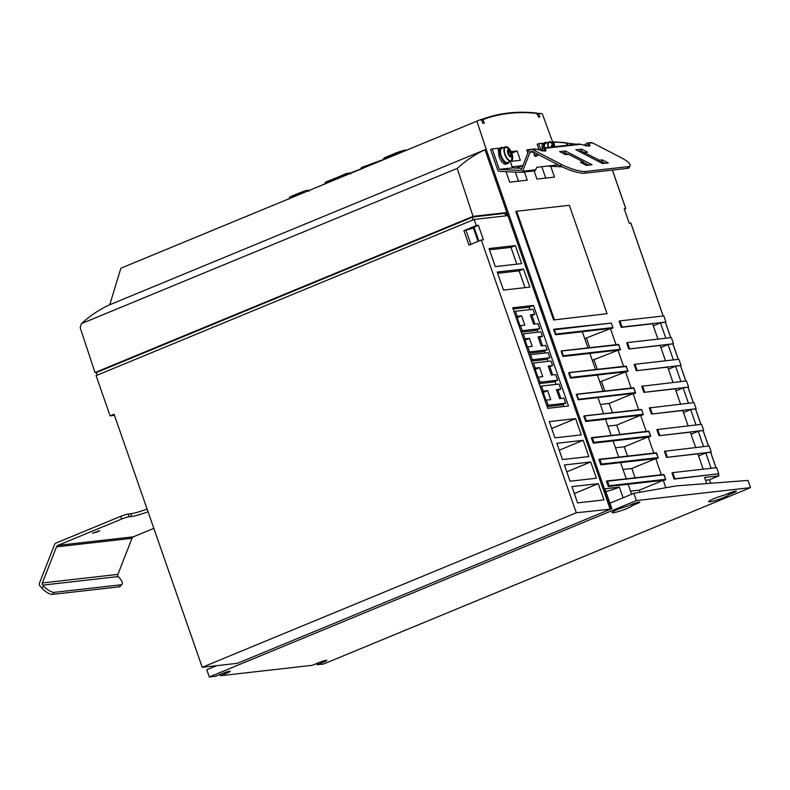 <?xml version="1.0" encoding="UTF-8"?>
<svg xmlns="http://www.w3.org/2000/svg" width="790" height="790" viewBox="0 0 790 790"><rect width="100%" height="100%" fill="white"/><g stroke="black" fill="none" stroke-linecap="round" stroke-linejoin="round"><path stroke-width="1.19" d="M553.316 143.859L542.295 113.75A539.027 239.805 -112.4 0 0 538.652 113.256L537.447 113.75M473.23 219.827L472.331 217.25L471.077 217.191L473.062 216.361L457.213 168.408A539.027 239.805 -112.4 0 1 485.001 149.754L486.176 149.231L476.893 121.156L120.88 268.215L478.365 120.534A539.027 239.805 -112.4 0 1 481.436 119.32L482.838 123.329L484.329 123.161L483.065 119.527L481.12 120.238M476.893 121.156A539.027 239.805 -112.4 0 1 478.365 120.534M706.685 483.579L704.562 477.486L718.831 475.866L709.489 479.797L710.694 483.273M665.545 479.895L663.274 480.29L665.861 487.716M657.991 458.22L655.73 458.615L661.349 474.75M650.447 436.544L648.185 436.939L653.804 453.075M642.912 414.878L640.631 415.264L646.25 431.399M634.884 393.39L633.086 393.588L638.705 409.724M627.388 371.695L625.542 371.922L631.151 388.048M619.844 350.019L617.987 350.247L623.606 366.372M612.289 328.344L610.443 328.571L616.062 344.697M554.067 329.213L553.652 329.835L555.607 334.782L582.339 331.751L587.957 347.876M620.249 349.842L618.856 344.746L561.236 351.046L563.151 356.458L589.893 353.426L595.502 369.552M627.803 371.517L626.401 366.422L568.79 372.722L570.696 378.134L597.438 375.102L603.056 391.228M577.875 399.385L635.525 392.61L633.955 388.097L576.335 394.398L578.25 399.809L597.961 397.568L603.58 413.703M584.254 415.925L583.85 416.537L585.795 421.485L605.505 419.243L611.124 435.379M591.809 437.601L591.394 438.213L593.349 443.16L613.06 440.919L618.679 457.055M599.353 459.276L598.948 459.889L600.894 464.836L620.604 462.594L626.223 478.73M606.908 480.952L606.493 481.574L608.438 486.512L628.149 484.27L631.635 494.254M633.827 493.345L676.181 485.909L747.982 480.419L750.5 487.647L323.446 664.054L317.076 664.775L324.246 661.813A5.293 0.602 160.8 0 0 326.833 660.351A5.293 0.602 160.8 0 0 319.417 662.366L312.248 665.318L220.479 675.717L227.648 672.754A5.293 0.602 160.8 0 0 230.236 671.283A5.293 0.602 160.8 0 0 222.82 673.297L215.65 676.26L209.291 676.981L636.345 500.574L633.827 493.345L609.929 503.22L604.893 488.773L619.38 487.134L623.093 497.789M609.929 503.22L611.815 508.642L610.157 509.185L576.285 512.789L481.308 240.032L468.954 245.127L463.928 230.68L476.271 225.575L474.138 219.452L96.084 375.625L110.096 415.856L114.481 415.352M486.176 149.231L611.351 508.691M537.161 113.405A0.573 0.504 -83.9 0 0 536.519 113.059A538.74 239.676 -112.4 0 0 482.404 119.181L481.169 119.675L482.384 119.181A0.573 0.514 69.7 0 1 483.065 119.527A538.158 239.419 -112.4 0 1 537.161 113.405L536.617 113.948L537.161 113.405L538.415 117.029L539.916 116.861L538.652 113.256M553.82 144.511L554.442 144.442L553.652 142.18A538.543 239.587 -112.4 0 1 566.005 142.97L567.26 144.6L566.677 144.126L567.26 144.6L567.615 143.158L566.262 143.197L566.993 142.911M630.785 223.027L629.225 223.155L624.199 208.708L625.789 208.54L624.357 209.162M665.94 322.043L622.036 327.021L619.903 320.888L663.817 315.921L665.94 322.043L660.489 322.893L665.832 338.219M657.932 339.117L652.589 323.781L621.246 327.346L619.113 321.224L619.903 320.888M665.476 360.793L660.134 345.457L628.791 349.022L626.658 342.9L627.457 342.574L671.362 337.597L673.495 343.719L668.044 344.568L673.376 359.894M673.021 382.469L667.688 367.143L636.335 370.698L634.202 364.575L635.002 364.249L678.906 359.272L681.039 365.395L675.588 366.244L680.931 381.57M680.575 404.144L675.233 388.818L643.889 392.373L641.757 386.251L686.461 380.948L688.594 387.07L683.133 387.92L688.475 403.256M688.12 425.82L682.777 410.494L651.434 414.049L649.301 407.926L694.005 402.624L696.138 408.746L690.687 409.595L696.02 424.931M695.674 447.496L690.332 432.17L658.988 435.725L656.855 429.602L701.56 424.299L703.683 430.422L698.232 431.271L703.574 446.607M703.219 469.171L697.876 453.845L666.533 457.4L664.4 451.278L709.104 445.975L711.237 452.097L705.786 452.947L711.119 468.282M674.077 479.076L671.944 472.953L672.744 472.627L716.649 467.65L718.782 473.773L674.077 479.076L674.877 478.75L672.744 472.627M607.076 313.67L553.593 319.97L515.85 211.592L516.65 211.256L569.333 205.291L607.076 313.67L553.593 319.97M528.283 151.887L527.592 152.174L527.868 152.944L526.782 149.873L530.771 149.419M511.199 151.641L517.085 150.969L520.333 160.291L511.565 161.288M497.74 170.047L490.61 149.577L492.2 148.915L499.329 169.386L521.025 170.442L528.411 151.561A3.851 3.417 83.5 0 1 532.914 149.705L561.206 164.31L560.525 166.058L532.233 151.443A1.926 1.708 -96.5 0 0 529.981 152.371L522.595 171.252A1.926 1.708 83.5 0 1 520.995 172.358L499.3 171.311A1.926 1.708 83.5 0 1 497.74 170.047M524.412 171.993L527.256 180.16L509.688 182.154L506.025 171.637M512.137 166.848L522.22 165.712L522.526 166.591M539.126 149.982L537.151 144.303L538.74 143.652L540.785 149.508M550.749 166.275L554.511 177.078L536.943 179.063L534.099 170.897M566.746 143.829L566.953 142.98L566.302 143.257M216.667 665.674L206.773 669.762L209.291 676.981M611.815 508.642L237.336 663.333L202.22 667.303L576.285 512.789M750.5 487.647L636.345 500.574M637.184 503.586A5.293 0.602 160.8 0 0 639.772 502.114A5.293 0.602 160.8 0 0 632.356 504.129L627.191 506.262A10.586 1.195 160.8 0 0 617.188 509.669A10.586 1.195 160.8 0 0 612.023 512.611A10.586 1.195 160.8 0 0 626.845 508.582A10.586 1.195 160.8 0 0 632.03 505.719L637.184 503.586L636.829 502.578M723.788 495.32A10.586 1.195 160.8 0 0 713.785 498.727A10.586 1.195 160.8 0 0 708.61 501.67A10.586 1.195 160.8 0 0 723.443 497.641A10.586 1.195 160.8 0 0 728.617 494.777L733.772 492.644A5.293 0.602 160.8 0 0 736.359 491.183A5.293 0.602 160.8 0 0 728.943 493.197L723.788 495.32M619.38 487.134A11.554 1.304 -19.2 0 1 605.831 491.469M705.519 480.241L709.489 479.797M728.173 493.513L728.617 494.777M630.548 491.153L639.367 490.156L663.274 480.29M639.367 490.156L640.098 492.249M631.585 504.454L632.03 505.719M317.076 664.775L316.632 663.511M220.479 675.717L220.045 674.453M457.213 168.408L81.39 323.653L80.205 327.761L95.007 372.534L96.262 372.594L97.16 375.181M505.748 215.877L504.869 213.359L471.077 217.191L95.007 372.534M473.062 216.361L506.864 212.54L485.001 149.754L484.211 150.09A539.027 239.805 -112.4 0 1 484.586 149.912L484.596 149.922M81.39 323.653C89.991 315.822 99.313 309.581 109.356 304.91L484.586 149.912M120.88 268.215L109.751 304.723M506.854 212.54L507.921 215.631L474.138 219.452M507.94 215.631L610.087 508.957L609.297 509.283L610.157 509.185M202.22 667.303L114.076 414.207L110.096 415.856M481.308 240.032L483.411 239.795L478.385 225.338L476.271 225.575M478.385 225.338L474 227.145L478.839 241.049M463.928 230.68L474.237 227.836M603.935 499.912L577.589 502.894L571.93 486.64L598.277 483.648L603.935 499.912M596.391 478.236L570.044 481.219L564.386 464.964L590.723 461.972L596.391 478.236M588.836 456.561L562.49 459.543L556.832 443.289L583.178 440.297L588.836 456.561M581.292 434.885L554.945 437.867L549.287 421.603L575.624 418.621L581.292 434.885M529.833 287.106L503.487 290.088L497.196 272.027L523.543 269.044L529.833 287.106M521.647 263.623L495.31 266.605L489.02 248.544L515.356 245.562L521.647 263.623M533.487 305.414L568.504 405.991L547.727 408.341L512.7 307.764L533.487 305.414L529.102 307.221L529.942 309.621M472.331 217.25L96.262 372.594M506.864 212.54L506.064 212.866L507.062 215.729M504.869 213.359L506.064 212.866M466.031 230.443L470.87 244.337M473.447 228.172L478.049 241.375M574.33 493.543L598.277 483.648M566.786 471.867L590.723 461.972M559.241 450.191L583.178 440.297M551.687 428.516L575.624 418.621M497.631 273.291L519.158 270.851L523.543 269.044M519.158 270.851L525.004 287.649M489.454 249.808L510.982 247.369L515.356 245.562M510.982 247.369L516.828 264.166M531.976 315.477L534.949 323.999M536.983 329.855L537.793 332.185M539.649 337.498L542.513 345.734M544.359 351.046L545.051 353.031M547.095 358.887L547.964 361.395M549.81 366.688L552.674 374.924M554.916 381.343L555.982 384.404M558.017 390.26L560.89 398.496M562.924 404.352L563.685 406.534M513.135 309.028L529.102 307.221M547.124 406.623L561.315 405.013L565.699 403.206L563.932 398.15L559.547 398.644L556.397 389.618L560.791 389.115L559.024 384.059L541.466 386.053L543.224 391.109L547.618 390.606L550.758 399.641L546.374 400.135L548.132 405.201L565.699 403.206M542.217 392.531L543.234 392.423L545.979 400.303M521.183 332.136L535.373 330.526L539.758 328.719L537.99 323.653L533.606 324.157L530.357 314.835L534.751 314.331L532.983 309.275L515.426 311.27L517.183 316.326L521.578 315.832L524.827 325.144L520.432 325.648L522.19 330.704L539.758 328.719M516.176 317.758L517.193 317.639L520.037 325.806M539.116 383.614L553.296 382.005L557.681 380.197L555.726 374.579L551.331 375.072L548.191 366.047L552.585 365.543L551.015 361.05L533.448 363.035L535.215 368.091L539.6 367.597L542.75 376.632L538.355 377.126L540.123 382.182L557.681 380.197M534.208 369.522L535.225 369.404L537.97 377.284M531.295 361.158L545.485 359.549L549.86 357.742L548.102 352.686L530.544 354.671L532.302 359.726L549.86 357.742M528.559 353.318L542.75 351.708L547.134 349.901L545.564 345.388L541.17 345.882L538.03 336.856L542.414 336.352L540.844 331.84L523.276 333.824L525.044 338.89L529.428 338.387L532.203 346.336L527.809 346.83L529.567 351.896L547.134 349.901M524.037 340.312L525.054 340.204L527.414 346.998M546.818 405.744L548.132 405.201M545.061 400.678L546.374 400.135M556.802 390.764L560.791 389.115M540.153 386.596L541.466 386.053M541.91 391.652L543.224 391.109M543.234 392.423L547.618 390.606M520.877 331.247L522.19 330.704M519.119 326.191L520.432 325.648M530.762 315.98L534.751 314.331M514.112 311.813L515.426 311.27M515.87 316.869L517.183 316.326M517.193 317.639L521.578 315.832M538.8 382.725L540.123 382.182M537.042 377.669L538.355 377.126M548.596 367.192L552.585 365.543M532.134 363.578L533.448 363.035M533.892 368.634L535.215 368.091M535.225 369.404L539.6 367.597M530.989 360.279L532.302 359.726M529.221 355.214L530.544 354.671M528.253 352.439L529.567 351.896M526.495 347.383L527.809 346.83M538.425 338.001L542.414 336.352M521.963 334.368L523.276 333.824M523.721 339.433L525.044 338.89M525.054 340.204L529.428 338.387M147.098 509.046A15.405 1.748 -19.2 0 1 130.765 513.747L128.128 514.053A5.777 0.652 160.8 0 0 120.722 516.324L55.971 543.066A2.884 2.568 83.5 0 0 54.559 544.557L39.53 582.961A2.884 2.568 83.5 0 0 40.122 586.22L41.84 588.096A9.628 3.417 40.9 0 0 52.456 594.396L119.191 586.832A9.628 3.417 40.9 0 0 120.248 586.348L122.016 584.304A9.628 3.417 -139.1 0 1 120.959 584.798L54.224 592.352A9.628 3.417 -139.1 0 1 43.608 586.052L41.84 588.096M122.016 584.304A9.628 3.417 -139.1 0 0 119.132 577.5L118.283 576.572A1.926 1.708 83.5 0 1 117.888 574.399L132.009 538.306L56.495 546.858A2.884 2.568 -96.5 0 1 57.907 545.367L121.66 519.03A5.777 0.652 -19.2 0 1 129.076 516.759L131.713 516.462A15.405 1.748 160.8 0 0 148.046 511.752M153.833 528.382L133.421 536.815A2.884 2.568 83.5 0 0 132.009 538.306M97.861 531.759L99.738 530.692L92.46 533.23L97.861 531.759M56.495 546.858L42.364 582.951A1.926 1.708 -96.5 0 0 42.759 585.123L43.608 586.052M350.029 173.435L354.661 171.637M360.526 169.1L349.812 173.188L360.526 169.09M325.599 182.075L345.734 174.067L346.484 175.113M347.837 174.541L346.534 173.425L325.371 182.599M346.534 173.425L349.713 173.119L350.543 174.037M348.864 173.553L349.713 173.119L349.071 172.951M347.175 173.593L325.046 182.668M325.233 183.892L325.45 182.451M383.762 159.373L361.415 167.529L361.05 169.337M382.646 160.074L361.415 167.529M362.274 168.823L362.126 167.223L383.782 159.363M302.837 192.543C313.176 188.208 304.506 190.686 294.66 194.883C286.78 198.26 290.513 196.898 289.505 197.599L294.561 195.268C304.999 190.815 314.153 188.287 303.222 192.869M294.64 194.893L290.71 196.927M384.216 157.891L383.91 158.435M399.454 153.25L398.911 152.233L396.758 152.667L406.169 150.367M398.387 152.045A540.666 240.535 -112.4 0 1 405.398 150.011L405.981 150.179L405.398 150.011M405.26 150.633L405.981 150.179M653.31 325.855L660.489 322.893M673.495 343.719L628.791 349.022M660.855 347.531L668.044 344.568M681.039 365.395L636.335 370.698M668.409 369.207L675.588 366.244M688.594 387.07L643.889 392.373M675.954 390.882L683.133 387.92M696.138 408.746L651.434 414.049M683.498 412.558L690.687 409.595M703.683 430.422L658.988 435.725M691.053 434.233L698.232 431.271M711.237 452.097L666.533 457.4M698.597 455.909L705.786 452.947M718.782 473.773L674.877 478.75M667.333 457.074L665.2 450.952M659.778 435.399L657.645 429.276M652.234 413.723L650.101 407.601M644.689 392.047L642.556 385.925M637.135 370.372L635.002 364.249M629.591 348.696L627.457 342.574M622.036 327.021L621.246 327.346M554.392 319.634L516.65 211.256M511.841 153.142L517.085 150.969M531.117 149.359L534.741 148.954L545.219 151.078L546.186 150.584L544.725 148.362L544.043 150.11L545.041 151.097M560.525 166.058A19.246 4.513 21.4 0 0 585.015 173.178L627.171 168.408A19.246 4.513 21.4 0 0 629.383 167.302L630.064 165.564A19.246 4.513 -158.6 0 1 627.852 166.66L585.696 171.44A19.246 4.513 -158.6 0 1 561.206 164.31M580.808 144.274L544.725 148.362L543.303 147.977L578.645 143.978L589.123 146.111L590.091 145.617L588.639 143.395L587.957 145.133L588.945 146.12M562.292 152.983L564.682 152.717L567.931 154.396M583.405 162.394L588.748 165.15M578.537 151.147L580.927 150.88L584.373 152.658M599.363 161.901L601.743 161.634L604.992 163.313M630.064 165.564A19.246 4.513 -158.6 0 0 620.91 157.556L592.628 142.941A3.851 3.417 -96.5 0 0 590.831 142.595L587.207 143.01L584.087 145.321M608.32 162.938L602.612 163.579L575.9 149.784L581.608 149.132L587.493 152.184L584.422 152.529L599.353 160.242L602.424 159.896L608.32 162.938M592.075 164.774L586.368 165.426L580.472 162.375L583.553 162.029L568.622 154.317L565.541 154.662L559.656 151.621L565.364 150.979L592.075 164.774M543.303 147.977L540.538 150.386M541.792 151.038L543.52 149.893M578.803 151.117L581.075 150.959M537.111 153.961L534.435 155.551M533.971 151.927C533.872 155.186 534.544 156.667 535.976 156.361L538.681 154.781M558.204 164.853L536.726 167.292L535.768 169.761A1.926 1.708 -96.5 0 1 534.405 170.857L521.232 172.348M535.106 156.222L535.976 156.361L534.465 155.581M592.628 142.941L587.207 143.01M585.696 146.061L587.424 144.925M552.072 142.625L551.469 142.21M538.74 143.652L542.118 143.267L542.138 148.372M547.095 142.743A8.66 3.851 67.6 0 0 545.011 142.565A8.66 3.851 67.6 0 0 543.678 147.937M545.011 142.565L543.451 143.306A8.572 3.812 67.6 0 0 542.463 144.363M547.203 166.107L562.055 166.828M541.792 166.72L545.742 178.066M521.835 168.349L512.503 167.895L510.261 161.456M512.503 167.895L499.329 169.386M492.2 148.915L498.214 148.234L499.023 156.598A8.572 3.812 67.6 0 0 506.123 164.103L507.713 163.55A8.66 3.851 -112.4 0 1 500.544 155.956A8.66 3.851 67.6 0 1 501.107 147.542A8.66 3.851 67.6 0 1 503.191 147.72M501.107 147.542L499.547 148.283A8.572 3.812 67.6 0 0 498.559 149.34M509.066 161.95A8.66 3.851 -112.4 0 1 507.713 163.55M511.94 153.458A7.505 3.338 -112.4 0 1 512.572 155.867A7.505 3.338 -112.4 0 1 510.34 160.844A7.505 3.338 -112.4 0 1 505.096 154.238A7.505 3.338 -112.4 0 1 505.166 147.236A7.505 3.338 -112.4 0 1 509.965 149.557L505.294 146.841L501.828 148.273A7.703 3.427 67.6 0 0 501.255 155.788A7.703 3.427 67.6 0 0 507.703 162.513L511.179 161.081A7.703 3.427 -112.4 0 1 504.721 154.356A7.703 3.427 -112.4 0 1 505.294 146.841A7.703 3.427 -112.4 0 1 506.518 146.812M507.911 153.556A3.95 1.758 -112.4 0 1 508.414 149.656A3.95 1.758 -112.4 0 1 511.505 153.151A3.95 1.758 -112.4 0 1 510.992 157.062A3.95 1.758 -112.4 0 1 507.911 153.556M512.058 160.242A7.703 3.427 -112.4 0 1 511.179 161.081L512.572 155.867A15.405 15.405 0 0 0 509.965 149.557M507.585 151.739L508.829 155.304A3.802 1.689 67.6 0 0 510.952 156.924A3.802 1.689 67.6 0 0 511.831 154.968L510.587 151.404A3.802 1.689 67.6 0 0 508.464 149.784A3.802 1.689 67.6 0 0 507.585 151.739L507.585 151.739M508.681 155.047L507.624 152.016M509.639 151.295L507.644 152.124L509.915 151.186L508.464 149.784L507.851 151.492M509.915 151.186L510.587 151.404L509.915 151.186M510.735 151.69L510.636 153.339L511.772 154.672M510.399 156.627L511.377 155.413L510.952 156.924L508.829 155.304M516.462 168.092L522.22 165.712M515.327 172.082L518.487 181.157M548.082 147.444A7.703 3.427 -112.4 0 1 549.208 141.874L545.732 143.306A7.703 3.427 67.6 0 0 544.438 147.849M551.44 147.058A3.95 1.758 -112.4 0 1 552.319 144.679A3.95 1.758 -112.4 0 1 554.728 146.683M554.639 146.713L554.491 146.427A3.802 1.689 67.6 0 0 552.368 144.817A3.802 1.689 67.6 0 0 551.489 146.772L551.529 147.039M551.953 146.999L553.82 146.209L552.368 144.817L551.489 146.634M553.82 146.209L554.491 146.427L553.82 146.209M581.608 149.132L580.927 150.88M584.422 152.529L583.889 153.912M599.353 160.242L598.81 161.624M602.424 159.896L601.743 161.634M583.553 162.029L582.921 163.639M565.364 150.979L564.682 152.717M615.45 447.802L624.278 446.804L648.185 436.939M624.278 446.804L627.497 456.057M585.42 421.06L586.437 420.705L584.412 415.876L641.717 409.743L640.947 409.487L641.717 409.743L643.297 414.266L642.833 414.908L643.297 414.266L586.437 420.705L585.795 421.485M607.905 426.126L616.723 425.129L640.631 415.264M616.723 425.129L619.952 434.382M623.004 469.477L631.822 468.48L655.73 458.615M631.822 468.48L635.042 477.733M599.837 381.995L625.542 371.922M592.293 360.319L617.987 350.247M584.738 338.643L610.443 328.571M586.536 338.446L589.755 347.679M594.09 360.122L597.299 369.355M601.634 381.797L604.854 391.03M600.361 404.45L609.179 403.453L633.086 393.588M609.179 403.453L612.398 412.706M718.831 475.866L718.189 474.02M715.997 467.729L710.635 452.344M708.442 446.054L703.09 430.669M700.898 424.378L695.546 408.993M693.353 402.703L687.991 387.317M685.799 381.027L680.447 365.642M678.255 359.351L672.892 343.966M670.7 337.666L665.348 322.29M663.156 315.99L630.766 222.978M576.443 144.224L567.615 143.158A538.543 239.587 -112.4 0 1 575.574 144.323M625.729 208.53L612.349 170.087M733.772 492.644L733.426 491.637M665.081 480.093L608.438 486.512M608.063 486.087L609.08 485.732L608.843 486.344L608.468 485.919L606.888 481.406L607.51 481.219L606.493 481.574M607.51 481.219L609.08 485.732L665.723 479.313L664.143 474.8L607.51 481.219M664.163 474.849L607.164 480.903M606.532 481.1L663.699 474.484L665.733 479.362M324.246 661.813L323.89 660.805M227.648 672.754L227.303 671.737M121.66 519.03L120.722 516.324M128.128 514.053L129.076 516.759M131.713 516.462L130.765 513.747M57.907 545.367L133.421 536.815M119.191 586.832L120.959 584.798M54.224 592.352L52.456 594.396M118.283 576.572L42.759 585.123M42.364 582.951L117.888 574.399M294.749 196.384L294.561 195.268M384.691 157.654L396.768 152.667L383.713 158.464M398.318 152.065L398.911 152.233M384.434 159.343L384.592 158.03L396.669 153.043L397.222 154.06M536.904 149.251L532.914 149.705M544.695 150.712L542.868 150.92M579.258 151.068L579.88 151.394M588.599 145.735L586.773 145.943M522.595 171.252L535.768 169.761M533.309 151.996L529.981 152.371M508.138 150.643L508.829 150.357M508.069 153.418L510.666 152.352M508.77 155.215L511.298 154.169M548.477 147.394A7.505 3.338 -112.4 0 1 549.435 141.993A7.505 3.338 -112.4 0 1 553.869 144.58L549.208 141.874A7.703 3.427 -112.4 0 1 550.423 141.844M552.042 145.676L552.733 145.39M551.894 147.009L553.553 146.328M627.171 168.408L627.852 166.66M585.696 171.44L585.015 173.178M649.982 436.742L593.349 443.16M592.964 442.736L593.981 442.38L593.744 442.993L593.369 442.568L591.799 438.055L592.411 437.867L591.394 438.213M592.411 437.867L593.981 442.38L650.624 435.962L649.054 431.449L592.411 437.867M649.064 431.498L592.065 437.551M591.433 437.749L648.6 431.133L650.634 436.011M642.438 415.066L586.2 421.317L583.85 416.537M584.521 415.876L640.947 409.487M641.105 409.457L583.879 416.073M657.537 458.417L600.894 464.836M600.519 464.411L601.536 464.056L601.289 464.668L600.913 464.244L599.343 459.731L599.956 459.543L598.948 459.889M599.956 459.543L601.536 464.056L658.169 457.637L656.599 453.124L599.956 459.543M656.618 453.174L599.61 459.227M598.978 459.425L656.144 452.808L658.188 457.687M635.348 393.193L578.25 399.809M633.965 388.147L576.759 394.22L578.645 399.641L576.295 394.862M635.545 392.66L633.501 387.781L576.967 394.2M626.421 366.471L569.215 372.544L571.101 377.966L570.726 377.541L571.338 377.353L628.03 370.945L627.734 371.557L570.696 378.134M570.321 377.709L568.751 373.186M627.991 370.984L625.957 366.106L569.422 372.525M618.876 344.786L561.66 350.869L563.546 356.29L563.171 355.865L563.793 355.678L620.486 349.269L620.189 349.881L563.151 356.458M562.776 356.033L561.206 351.51M620.446 349.308L618.402 344.43L561.868 350.849M612.704 328.166L555.607 334.782M611.322 323.11L612.892 327.633M555.222 334.358L554.215 329.173L556.002 334.614L555.627 334.19L556.239 334.002L612.882 327.583L611.312 323.071L553.652 329.835M553.691 329.371L611.361 323.071L554.323 329.173M718.89 475.876L718.238 474M716.046 467.719L710.684 452.324M708.502 446.044L703.139 430.649M700.947 424.368L695.585 408.973M693.403 402.693L688.041 387.298M685.848 381.017L680.496 365.622M678.304 359.341L672.942 343.946M670.759 337.666L665.397 322.271M663.205 315.99L630.825 222.987M625.789 208.54L612.398 170.077M567.111 144.303L565.66 142.654L553.257 141.864M538.582 117.009L536.736 113.029C517.203 110.956 499.082 113.01 482.384 119.181M349.743 173.119L345.734 173.731M350.592 174.057L349.703 173.079M324.828 184.119L325.055 182.589M360.536 168.902L362.126 167.223M294.65 194.893L306.856 190.311L308.209 190.38L308.979 191.328M289.505 197.599L289.486 198.902M406.178 150.159L396.768 152.667M383.713 158.395L383.555 159.698M507.792 150.061L508.405 149.804M509.748 155.966L510.962 155.462M555.094 146.644A15.405 15.405 0 0 0 553.869 144.58M551.697 145.083L552.309 144.827"/></g></svg>
